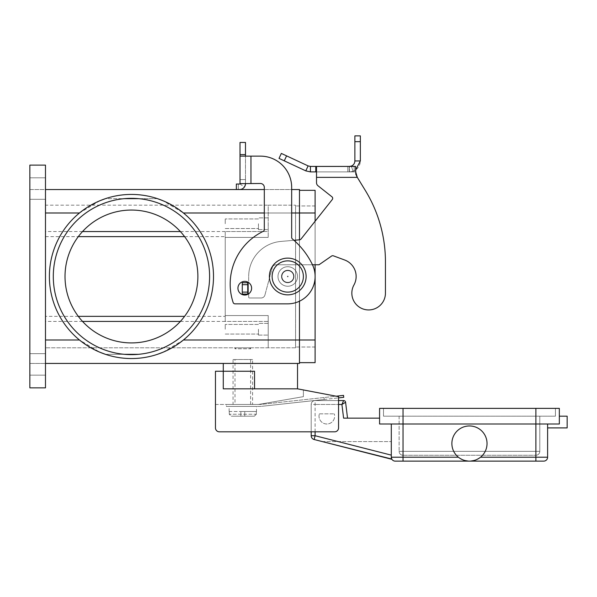 <?xml version="1.0" encoding="UTF-8"?>
<svg xmlns="http://www.w3.org/2000/svg" width="597" height="597" viewBox="0 0 597 597"><rect width="100%" height="100%" fill="white"/><g stroke="black" fill="none" stroke-linecap="round" stroke-linejoin="round"><path stroke-width="0.45" stroke-dasharray="2.98 2.24" d="M355.596 174.451L355.596 166.421L354.2 166.421L355.596 166.421L355.596 174.451L355.596 171.891L355.596 174.451L356.461 176.421L356.461 175.473L365.297 190.421A136.765 136.765 0 0 1 385.446 261.874L385.446 293.134A16.806 16.806 0 0 1 360.506 307.836A16.806 16.806 0 0 1 353.939 285A16.806 16.806 0 0 0 360.506 307.836A16.806 16.806 0 0 0 385.446 293.134L385.446 261.874A136.765 136.765 0 0 0 365.297 190.421L355.596 174.451L355.596 166.421L316.514 166.421L335.432 166.421L316.537 166.421L316.514 171.891L355.596 171.891L316.514 171.891L316.514 182.704A3.91 3.91 0 0 0 318 185.771L331.947 196.801A1.955 1.955 0 0 1 332.268 199.547L301.007 239.069A1.955 1.955 0 0 1 299.649 239.8L280.784 241.449A35.171 35.171 0 0 0 248.68 276.486L248.68 282.739L242.278 282.739L248.68 282.739L248.68 276.486A35.171 35.171 0 0 1 280.784 241.449L299.649 239.8A1.955 1.955 0 0 0 301.007 239.069L332.268 199.547A1.955 1.955 0 0 0 331.947 196.801L318 185.771A3.91 3.91 0 0 1 316.514 182.704L316.514 166.421L316.514 171.891L310.425 171.891L310.425 166.421L335.432 166.488L316.537 166.488M323.716 166.421L336.521 166.421L323.716 166.488M330.738 166.421L318.791 166.421L330.738 166.488M333.178 166.488L334.156 166.488L333.178 166.488M342.312 166.421L328.783 166.421L342.312 166.488M314.134 166.421L343.439 166.421L314.134 166.488M335.432 166.488L336.409 166.421L335.432 166.488M334.066 166.421L338.372 166.421L334.066 166.488M338.372 166.421L337.798 166.421L338.372 166.421M319.768 166.488L318.791 166.488L319.768 166.488M354.2 166.421L347.782 166.421L349.409 166.421L349.409 171.891L353.103 171.249C357.678 169.347 360.095 165.914 360.349 160.951L354.879 160.951C354.752 163.429 353.543 165.145 351.26 166.1L347.782 166.421L347.782 171.891L355.596 171.891L347.782 171.891L349.409 171.891L347.782 171.891L347.782 166.421L347.782 171.891L347.782 166.421L349.178 166.421L349.178 171.891L349.178 166.421L354.2 166.421L354.2 171.891L354.2 166.421M310.425 166.421L308.112 165.906L305.798 170.869L310.425 171.891M248.292 294.075L248.68 294.075L248.68 297.194L248.68 294.075L242.278 294.075L248.143 294.075L242.278 294.075L242.278 282.739L247.748 282.739L247.748 294.075L247.748 282.739L248.68 282.739L248.68 276.486L248.68 282.597M344.648 259.993A17.582 17.582 0 0 1 353.939 285A17.582 17.582 0 0 0 344.648 259.993L333.372 255.829A1.955 1.955 0 0 0 331.581 256.053A1.955 1.955 0 0 1 333.372 255.829A1.955 1.955 0 0 0 331.581 256.053L319.014 264.762L331.581 256.053L319.014 264.762L276.03 264.762A3.91 3.91 0 0 0 272.254 267.657A3.91 3.91 0 0 1 276.03 264.762L312.47 264.762M264.911 295.082L272.254 267.657L264.911 295.082A3.91 3.91 0 0 1 261.135 297.978A3.91 3.91 0 0 0 264.911 295.082L272.254 267.657A3.91 3.91 0 0 1 276.03 264.762A3.91 3.91 0 0 0 272.254 267.657L264.911 295.082A3.91 3.91 0 0 1 261.135 297.978L249.456 297.978L261.135 297.978A3.91 3.91 0 0 0 264.911 295.082M248.68 297.194A0.784 0.784 0 0 0 249.456 297.978A0.784 0.784 0 0 1 248.68 297.194A0.784 0.784 0 0 0 249.456 297.978L261.135 297.978L249.456 297.978A0.784 0.784 0 0 1 248.68 297.194L248.68 294.075L248.68 297.194M354.879 160.951L354.879 135.877L360.349 135.877L360.349 160.951M242.278 284.694L242.278 294.075L242.278 284.694L247.748 284.694L247.748 294.075M247.748 282.739L247.748 284.694M305.798 170.869L279.023 158.384L281.336 153.422L308.112 165.906M355.596 169.973L353.103 171.249L349.409 171.891L349.409 166.421M356.461 175.473L356.461 176.421L357.297 177.361L316.514 177.361L316.514 171.891M293.97 240.3L280.784 241.449A35.171 35.171 0 0 0 248.68 276.486A35.171 35.171 0 0 1 280.784 241.449L299.649 239.8A1.955 1.955 0 0 0 301.007 239.069L332.268 199.547M316.514 182.704L316.514 177.361L357.297 177.361L316.514 177.361M334.283 418.527A7.813 7.813 0 0 1 324.484 423.639A7.813 7.813 0 0 1 319.373 413.84A7.813 7.813 0 0 0 324.484 423.639A7.813 7.813 0 0 0 334.283 413.84A7.813 7.813 0 0 1 334.283 418.527M346.379 418.139L343.596 418.139L346.379 418.139M391.386 458.011L391.304 455.138L391.923 459.324L391.386 458.011M347.536 418.139L345.588 402.274L341.917 404.46L343.648 400.557L315.104 400.557A3.91 3.91 0 0 0 311.201 404.46A3.91 3.91 0 0 1 315.104 400.557A3.91 3.91 0 0 0 311.201 404.46L311.201 431.818L334.648 431.818A3.91 3.91 0 0 0 338.551 427.907L338.551 396.647L338.551 397.893L324.201 399.468L323.992 397.52L324.201 399.468L323.992 397.52L324.201 399.468L261.852 406.296L343.738 397.326L343.529 395.386L261.643 404.348A18.559 18.559 0 0 1 259.62 404.46L226.405 404.46L226.405 406.415L259.62 406.415A20.514 20.514 0 0 0 261.852 406.296A20.514 20.514 0 0 1 259.62 406.415L226.405 406.415L226.405 404.46L259.62 404.46A18.559 18.559 0 0 0 261.643 404.348L336.156 396.192M543.703 461.123A3.91 3.91 0 0 0 546.464 459.981A3.91 3.91 0 0 1 543.703 461.123L469.458 461.123L475.697 459.981L469.458 461.123L463.22 459.981L458.406 457.212A17.582 17.582 0 0 1 469.458 425.952A17.582 17.582 0 0 1 480.51 457.212L475.697 459.981L480.51 457.212A17.582 17.582 0 0 0 469.458 425.952A17.582 17.582 0 0 0 458.406 457.212L463.22 459.981L469.458 461.123L395.214 461.123A3.91 3.91 0 0 1 392.453 459.981A3.91 3.91 0 0 0 395.214 461.123M487.04 443.541A17.582 17.582 0 0 1 469.458 461.123A17.582 17.582 0 0 1 451.877 443.541A17.582 17.582 0 0 1 469.458 425.952A17.582 17.582 0 0 1 487.04 443.541M547.613 427.907L547.613 423.997L535.89 423.997L559.337 423.997L547.613 423.997L547.613 427.907L567.15 427.907L567.15 416.184L559.337 416.184L559.337 423.997L379.58 423.997L403.027 423.997L379.58 423.997L379.58 408.37L403.027 408.37L383.49 408.37L383.49 416.184L555.426 416.184L383.49 416.184L383.49 408.37L559.337 408.37M403.027 408.37L403.027 416.184L399.124 416.184L539.8 416.184L403.027 416.184L403.027 451.354L535.89 451.354L535.89 454.116L535.89 451.354L403.027 451.354L403.027 454.116L403.027 451.354L399.124 451.354A3.91 3.91 0 0 0 403.027 455.265L535.89 455.265L403.027 455.265A3.91 3.91 0 0 1 399.124 451.354A3.91 3.91 0 0 0 400.266 454.116A3.91 3.91 0 0 1 399.124 451.354L403.027 451.354L403.027 408.37L403.027 457.212L458.406 457.212M559.337 416.184L559.337 423.997M535.89 455.265A3.91 3.91 0 0 0 539.8 451.354A3.91 3.91 0 0 1 535.89 455.265L535.89 454.116L535.89 455.265A3.91 3.91 0 0 0 539.8 451.354A3.91 3.91 0 0 1 535.89 455.265M399.124 416.184L399.124 451.354L399.124 416.184M539.8 416.184L539.8 451.354L535.89 451.354L539.8 451.354L539.8 416.184M391.751 459.033A3.91 3.91 0 0 1 391.304 457.212L391.923 459.324L391.304 457.212L391.304 441.586L391.304 457.212L403.027 457.212L403.027 461.123M391.304 423.997L391.304 457.212M555.426 408.37L555.426 416.184L555.426 408.37L535.89 408.37L555.426 408.37M319.373 413.84L334.283 413.84L319.373 413.84M379.58 418.139L343.596 418.139L341.917 404.46L315.104 404.46L338.551 404.46M322.283 441.586L391.304 441.586L322.283 441.586L391.923 459.324L314.141 439.511A3.91 3.91 0 0 1 311.201 435.72L311.201 404.46L315.104 404.46L311.201 404.46M219.368 431.818L334.648 431.818A3.91 3.91 0 0 0 338.551 427.907L338.551 396.647L297.522 388.834L297.522 363.431L223.278 363.431L223.278 371.244L254.538 371.244L215.465 371.244L215.465 427.907A3.91 3.91 0 0 0 219.368 431.818A3.91 3.91 0 0 1 215.465 427.907A3.91 3.91 0 0 0 219.368 431.818L334.648 431.818A3.91 3.91 0 0 0 338.551 427.907L338.551 400.557L315.104 400.557L315.104 435.72L391.304 455.138M269.389 276.486A18.365 18.365 0 0 0 287.754 294.851A18.365 18.365 0 0 0 306.119 276.486A18.365 18.365 0 0 0 287.754 258.12A18.365 18.365 0 0 0 269.389 276.486M249.658 347.805L250.628 348.775L235.002 348.775L235.979 347.805L249.658 347.805L235.979 347.805M256.494 406.415L229.136 406.415L256.494 406.415L256.494 411.497M229.136 411.497L229.136 406.415M229.278 411.497L229.278 414.228L229.278 411.497L240.86 411.497L229.278 411.497M256.352 414.228L256.352 411.497L256.352 414.228L254.374 416.184L256.352 414.228L229.278 414.228L231.255 416.184L254.374 416.184L231.255 416.184L229.278 414.228L256.352 414.228M235.002 347.805L250.628 347.805L250.628 348.775L235.002 348.775L235.002 347.805L250.628 347.805M254.538 388.834L254.538 371.244L223.278 371.244L223.278 388.834L223.278 371.244L223.278 388.834L297.522 388.834M138.616 354.312A78.155 78.155 0 0 0 209.599 276.486A78.155 78.155 0 0 0 131.452 198.331A78.155 78.155 0 0 0 53.297 276.486A78.155 78.155 0 0 0 131.452 354.64A78.155 78.155 0 0 0 209.599 276.486A78.155 78.155 0 0 0 124.28 198.667A78.155 78.155 0 0 0 124.28 354.312L105.423 354.312A82.058 82.058 0 0 0 131.452 358.551A82.058 82.058 0 0 1 49.387 276.486A82.058 82.058 0 0 1 131.452 194.428A82.058 82.058 0 0 0 105.423 198.667L124.28 198.667A78.155 78.155 0 0 1 138.616 198.667L157.474 198.667A82.058 82.058 0 0 0 105.423 198.667L124.28 198.667A78.155 78.155 0 0 0 124.28 354.312L138.616 354.312A78.155 78.155 0 0 1 124.28 354.312A78.155 78.155 0 0 0 209.599 276.486A78.155 78.155 0 0 0 138.616 198.667L124.28 198.667M197.876 276.486A66.431 66.431 0 0 0 131.452 210.054A66.431 66.431 0 0 0 65.021 276.486A66.431 66.431 0 0 0 131.452 342.917A66.431 66.431 0 0 0 197.876 276.486A66.431 66.431 0 0 0 131.452 210.054A66.431 66.431 0 0 0 65.021 276.486A66.431 66.431 0 0 0 131.452 342.917A66.431 66.431 0 0 0 197.876 276.486A66.431 66.431 0 0 0 131.452 210.054A66.431 66.431 0 0 0 65.021 276.486A66.431 66.431 0 0 0 131.452 342.917A66.431 66.431 0 0 0 197.876 276.486M99.789 200.786L79.468 212.987A82.058 82.058 0 0 0 79.468 339.984L99.789 352.193M138.616 198.667L157.474 198.667A82.058 82.058 0 0 0 131.452 194.428A82.058 82.058 0 0 1 213.51 276.486A82.058 82.058 0 0 1 131.452 358.551A82.058 82.058 0 0 0 157.474 354.312A82.058 82.058 0 0 1 105.423 354.312L124.28 354.312M45.484 189.54L45.484 387.856L29.85 387.856L45.484 387.856L45.484 363.431L29.85 363.431L45.484 363.431L45.484 165.123L29.85 165.123L45.484 165.123L45.484 387.856L29.85 387.856L29.85 165.123L45.484 165.123L45.484 189.54L29.85 189.54L29.85 165.123L29.85 189.54L299.478 189.54L299.478 212.987L183.428 212.987A82.058 82.058 0 0 1 183.428 339.984A82.058 82.058 0 0 0 183.428 212.987L163.108 200.786M268.217 223.733L268.217 229.599L268.217 223.733M258.449 223.733L258.449 229.599L258.449 223.733M225.233 223.733L225.233 218.927L225.233 223.733M268.217 329.238L268.217 335.104L268.217 329.238M258.449 329.238L258.449 335.104L258.449 329.238M225.233 329.238L225.233 324.432L225.233 329.238M293.612 276.486A5.858 5.858 0 0 0 287.754 270.628A5.858 5.858 0 0 0 281.896 276.486A5.858 5.858 0 0 1 287.754 270.628A5.858 5.858 0 0 1 293.612 276.486A5.858 5.858 0 0 0 287.754 270.628A5.858 5.858 0 0 0 281.896 276.486A5.858 5.858 0 0 0 287.754 282.351A5.858 5.858 0 0 0 293.612 276.486A5.858 5.858 0 0 0 287.754 270.628A5.858 5.858 0 0 0 281.896 276.486A5.858 5.858 0 0 0 287.754 282.351A5.858 5.858 0 0 0 293.612 276.486A5.858 5.858 0 0 1 287.754 282.351A5.858 5.858 0 0 1 281.896 276.486A5.858 5.858 0 0 0 287.754 282.351A5.858 5.858 0 0 0 293.612 276.486A5.858 5.858 0 0 0 287.754 270.628A5.858 5.858 0 0 0 281.896 276.486A5.858 5.858 0 0 0 287.754 282.351A5.858 5.858 0 0 0 293.612 276.486A5.858 5.858 0 0 0 287.754 270.628A5.858 5.858 0 0 0 281.896 276.486A5.858 5.858 0 0 1 287.754 270.628A5.858 5.858 0 0 1 293.612 276.486A5.858 5.858 0 0 0 287.754 270.628A5.858 5.858 0 0 0 281.896 276.486A5.858 5.858 0 0 0 287.754 282.351A5.858 5.858 0 0 0 293.612 276.486A5.858 5.858 0 0 1 287.754 282.351A5.858 5.858 0 0 1 281.896 276.486A5.858 5.858 0 0 0 287.754 282.351A5.858 5.858 0 0 0 293.612 276.486M297.522 276.486A9.768 9.768 0 0 0 287.754 266.717A9.768 9.768 0 0 0 277.986 276.486A9.768 9.768 0 0 1 287.754 266.717A9.768 9.768 0 0 1 297.522 276.486A9.768 9.768 0 0 0 287.754 266.717A9.768 9.768 0 0 0 277.986 276.486A9.768 9.768 0 0 0 287.754 286.254A9.768 9.768 0 0 0 297.522 276.486A9.768 9.768 0 0 0 287.754 266.717A9.768 9.768 0 0 0 277.986 276.486A9.768 9.768 0 0 0 287.754 286.254A9.768 9.768 0 0 0 297.522 276.486A9.768 9.768 0 0 1 287.754 286.254A9.768 9.768 0 0 1 277.986 276.486A9.768 9.768 0 0 0 287.754 286.254A9.768 9.768 0 0 0 297.522 276.486A9.768 9.768 0 0 1 287.754 286.254A9.768 9.768 0 0 0 297.522 276.486A9.768 9.768 0 0 0 287.754 266.717A9.768 9.768 0 0 0 277.986 276.486A9.768 9.768 0 0 0 287.754 286.254A9.768 9.768 0 0 1 277.986 276.486A9.768 9.768 0 0 1 287.754 266.717A9.768 9.768 0 0 1 297.522 276.486A9.768 9.768 0 0 0 287.754 266.717A9.768 9.768 0 0 0 277.986 276.486A9.768 9.768 0 0 0 287.754 286.254A9.768 9.768 0 0 0 297.522 276.486A9.768 9.768 0 0 0 287.754 266.717A9.768 9.768 0 0 0 277.986 276.486A9.768 9.768 0 0 0 287.754 286.254A9.768 9.768 0 0 0 297.522 276.486M287.366 276.486A0.388 0.388 0 0 0 287.754 276.881A0.388 0.388 0 0 0 288.142 276.486A0.388 0.388 0 0 0 287.754 276.098A0.388 0.388 0 0 0 287.366 276.486A0.388 0.388 0 0 0 287.754 276.881A0.388 0.388 0 0 0 288.142 276.486A0.388 0.388 0 0 0 287.754 276.098A0.388 0.388 0 0 0 287.366 276.486M294.008 276.486A6.254 6.254 0 0 0 287.754 270.232A6.254 6.254 0 0 0 281.5 276.486A6.254 6.254 0 0 0 287.754 282.739A6.254 6.254 0 0 0 294.008 276.486A6.254 6.254 0 0 0 287.754 270.232A6.254 6.254 0 0 0 281.5 276.486A6.254 6.254 0 0 0 287.754 282.739A6.254 6.254 0 0 0 294.008 276.486A6.254 6.254 0 0 0 287.754 270.232A6.254 6.254 0 0 0 281.5 276.486A6.254 6.254 0 0 0 287.754 282.739A6.254 6.254 0 0 0 294.008 276.486A6.254 6.254 0 0 0 287.754 270.232A6.254 6.254 0 0 0 281.5 276.486A6.254 6.254 0 0 0 287.754 282.739A6.254 6.254 0 0 0 294.008 276.486M29.85 364.409L29.85 375.155L29.85 364.409M45.484 364.409L45.484 375.155L45.484 364.409M29.85 188.562L29.85 177.816L29.85 188.562M45.484 188.562L45.484 177.816L45.484 188.562M244.77 281.374A6.836 6.836 0 0 1 251.606 288.209A6.836 6.836 0 0 1 244.77 295.045A6.836 6.836 0 0 1 237.934 288.209A6.836 6.836 0 0 1 244.77 281.374A6.836 6.836 0 0 0 237.934 288.209A6.836 6.836 0 0 0 244.77 295.045A6.836 6.836 0 0 0 251.606 288.209A6.836 6.836 0 0 0 244.77 281.374A6.836 6.836 0 0 1 251.606 288.209A6.836 6.836 0 0 1 244.77 295.045A6.836 6.836 0 0 1 237.934 288.209A6.836 6.836 0 0 1 244.77 281.374M215.465 404.46L258.449 404.46L215.465 404.46L215.465 427.907M240.016 154.616L245.486 154.616L245.486 142.452L240.016 142.452L240.016 183.488L250.956 183.488L240.016 183.488L240.016 179.578L240.016 183.63A0.388 0.388 0 0 1 239.628 184.025L236.352 184.025L236.352 189.495L239.628 189.495A5.858 5.858 0 0 0 245.486 183.63L245.486 156.13L245.486 183.63L245.486 179.578L240.016 179.578L245.486 179.578L240.016 179.578L240.016 183.488L240.016 179.578L245.486 179.578L245.486 183.488L240.016 183.488L250.956 183.488L250.956 156.13L245.486 156.13L260.404 156.13A31.26 31.26 0 0 1 291.664 187.391L291.664 237.412A1.955 1.955 0 0 0 292.358 238.904A78.155 78.155 0 0 1 312.343 264.501A27.35 27.35 0 0 1 287.754 303.843L235.002 303.843A1.955 1.955 0 0 1 233.143 302.5A58.618 58.618 0 0 1 263.21 231.352A1.955 1.955 0 0 0 264.307 229.599L264.307 187.391A3.91 3.91 0 0 0 260.404 183.488L250.956 183.488L250.956 156.13L260.404 156.13A31.26 31.26 0 0 1 291.664 187.391L291.664 237.412A1.955 1.955 0 0 0 292.358 238.904A78.155 78.155 0 0 1 312.343 264.501A27.35 27.35 0 0 1 287.754 303.843L235.002 303.843A1.955 1.955 0 0 1 233.143 302.5A58.618 58.618 0 0 1 263.21 231.352A1.955 1.955 0 0 0 264.307 229.599L264.307 187.391A3.91 3.91 0 0 0 260.404 183.488L250.956 183.488L260.404 183.488M250.956 183.488L250.956 156.13L240.016 156.13L245.486 156.13L245.486 154.616M239.628 184.025A0.388 0.388 0 0 0 239.934 183.869L244.307 187.16L245.486 183.63L239.934 183.869L245.486 183.63L244.307 187.16A5.858 5.858 0 0 1 239.628 189.495L236.352 189.495L238.307 189.495L238.307 184.025L239.628 184.025L238.307 184.025L238.307 189.495M240.016 183.63L240.016 179.578L240.016 183.63M236.352 184.025L238.307 184.025L236.352 184.025L236.352 189.495L236.352 184.025M240.016 156.13L245.486 156.13M287.754 303.843L235.002 303.843M291.664 187.391L291.664 237.412A1.955 1.955 0 0 0 292.358 238.904M263.21 231.352A1.955 1.955 0 0 0 264.307 229.599L264.307 187.391M264.307 189.54L291.664 189.54M45.484 363.431L299.478 363.431L299.478 190.324L299.478 212.987L315.104 212.987L315.104 190.324L299.478 190.324M297.522 363.431L223.278 363.431M299.478 301.201L299.478 239.815M45.484 339.984L79.468 339.984A82.058 82.058 0 0 1 79.468 212.987L45.484 212.987M163.108 352.193L183.428 339.984L315.104 339.984L315.104 212.987L315.104 347.021L315.104 205.958L315.104 212.987L295.567 212.987L295.567 347.021L295.567 205.174L295.567 212.987L268.217 212.987L268.217 205.174L45.484 205.174L45.484 347.805L45.484 205.174L268.217 205.174L268.217 237.412L268.217 212.987L315.104 212.987M295.567 347.805L295.567 339.984L295.567 347.805L45.484 347.805L268.217 347.805L268.217 339.984L268.217 347.805L295.567 347.805M180.369 231.546L268.217 231.546L268.217 237.412L225.233 237.412L225.233 315.567L268.217 315.567L268.217 321.425L268.217 315.567L225.233 315.567L268.217 315.567L268.217 339.984L268.217 315.567L225.233 315.567L225.233 237.412L268.217 237.412L268.217 205.174L295.567 205.174L268.217 205.174L268.217 231.546L225.233 231.546L225.233 321.425L225.233 315.567L225.233 316.35L184.592 316.35M299.478 362.648L315.104 362.648L315.104 339.984L268.217 339.984L315.104 339.984M315.104 221.241L315.104 264.762M315.104 347.021L295.567 347.021L315.104 347.021M315.104 205.958L295.567 205.958L315.104 205.958M180.369 321.425L268.217 321.425L268.217 347.805L268.217 321.425L225.233 321.425M78.304 316.35L45.484 316.35M184.592 236.628L225.233 236.628L225.233 237.412L268.217 237.412L225.233 237.412L225.233 231.546M45.484 236.628L78.304 236.628M225.233 316.35L225.233 236.628M303.388 389.945L303.388 396.647L258.449 404.46L303.388 396.647L303.388 389.945M254.374 416.184L231.255 416.184L254.374 416.184M256.352 411.497L240.86 411.497L256.352 411.497M240.86 416.184L240.86 411.497L240.86 416.184M244.77 416.184L244.77 411.497L244.77 416.184M233.046 359.521L252.583 359.521L252.583 404.46L233.046 404.46L233.046 359.521L252.583 359.521M250.628 359.521L250.628 404.46L235.002 404.46L235.002 359.521L250.628 359.521L235.002 359.521M235.002 404.46L250.628 404.46M233.046 404.46L252.583 404.46M248.143 294.075L248.143 282.739M351.26 166.1L353.103 171.249L351.26 166.1M315.791 166.421L315.791 171.891M354.879 141.668L360.349 141.668M247.748 292.12L242.278 292.12M286.582 155.869L284.269 160.832M315.104 431.818L315.104 400.557M314.141 439.511L315.104 435.72L311.201 435.72M535.89 461.123L535.89 457.212L547.613 457.212M535.89 408.37L535.89 457.212L480.51 457.212M403.027 454.116L403.027 455.265A3.91 3.91 0 0 1 400.266 454.116A3.91 3.91 0 0 0 403.027 455.265L403.027 454.116M535.89 416.184L535.89 451.354L535.89 416.184M272.12 276.486A15.634 15.634 0 0 0 287.754 292.12A15.634 15.634 0 0 0 303.388 276.486A15.634 15.634 0 0 0 287.754 260.859A15.634 15.634 0 0 0 272.12 276.486A15.634 15.634 0 0 0 287.754 292.12A15.634 15.634 0 0 0 303.388 276.486A15.634 15.634 0 0 0 287.754 260.859A15.634 15.634 0 0 0 272.12 276.486A15.634 15.634 0 0 0 287.754 292.12A15.634 15.634 0 0 0 303.388 276.486A15.634 15.634 0 0 0 287.754 260.859A15.634 15.634 0 0 0 272.12 276.486M240.016 183.488L245.486 183.488M239.934 183.869L244.307 187.16M82.528 321.425L45.484 321.425M82.528 231.546L45.484 231.546M264.307 212.987L291.664 212.987M268.217 217.875L258.449 217.875L268.217 217.875M258.449 218.927L225.233 218.927L258.449 218.927M268.217 323.38L258.449 323.38L268.217 323.38M258.449 324.432L225.233 324.432L258.449 324.432M29.85 353.663L45.484 353.663L29.85 353.663M29.85 177.816L45.484 177.816L29.85 177.816M29.85 375.155L45.484 375.155L29.85 375.155M29.85 199.308L45.484 199.308L29.85 199.308M225.233 334.044L258.449 334.044L225.233 334.044M258.449 335.104L268.217 335.104L258.449 335.104M225.233 228.539L258.449 228.539L225.233 228.539M258.449 229.599L268.217 229.599L258.449 229.599"/><path stroke-width="0.9" d="M385.446 293.134A16.806 16.806 0 0 1 383.341 301.269A16.806 16.806 0 0 0 385.446 293.134L385.446 261.874L385.446 293.134M310.425 166.421L310.425 171.891L305.798 170.869L279.023 158.384L281.336 153.422L308.112 165.906L310.425 166.421L355.596 166.421L355.797 173.421M353.939 285A17.582 17.582 0 0 0 344.648 259.993A17.582 17.582 0 0 1 353.939 285A16.806 16.806 0 0 0 360.506 307.836A16.806 16.806 0 0 0 383.341 301.269A16.806 16.806 0 0 1 360.506 307.836A16.806 16.806 0 0 1 353.939 285M316.514 166.421L316.514 177.361L357.297 177.361L365.297 190.421L357.297 177.361L355.596 171.533M331.947 196.801L318 185.771L331.947 196.801A1.955 1.955 0 0 1 332.268 199.547A1.955 1.955 0 0 0 331.947 196.801M355.805 173.458L356.454 175.466M349.409 166.421L351.26 166.1C353.543 165.145 354.752 163.429 354.879 160.951L354.879 135.877L360.349 135.877L360.349 160.951L355.596 169.973M305.798 170.869L308.112 165.906M316.514 171.891L310.425 171.891M354.879 160.951L360.349 160.951M385.446 261.874A136.765 136.765 0 0 0 365.297 190.421A136.765 136.765 0 0 1 385.446 261.874M312.47 264.762L319.014 264.762L331.581 256.053A1.955 1.955 0 0 1 333.372 255.829L344.648 259.993M248.68 282.597L247.748 282.739L247.748 294.075L248.292 294.075M332.268 199.547L301.007 239.069A1.955 1.955 0 0 1 299.649 239.8L293.97 240.3M316.514 182.704A3.91 3.91 0 0 0 318 185.771A3.91 3.91 0 0 1 316.514 182.704L316.514 177.361M247.748 282.739L242.278 282.739L242.278 294.075L247.748 294.075M343.648 400.557L341.917 404.46L345.588 402.274A1.955 1.955 0 0 0 343.648 400.557A1.955 1.955 0 0 1 345.588 402.274A1.955 1.955 0 0 0 343.648 400.557L338.551 400.557L338.551 397.893L343.738 397.326L343.529 395.386L336.156 396.192M391.304 423.997L391.304 457.212A3.91 3.91 0 0 0 395.214 461.123L543.703 461.123A3.91 3.91 0 0 0 547.613 457.212A3.91 3.91 0 0 1 543.703 461.123M475.697 459.981L475.205 460.16M487.04 443.541A17.582 17.582 0 0 1 469.458 461.123A17.582 17.582 0 0 1 451.877 443.541A17.582 17.582 0 0 1 469.458 425.952A17.582 17.582 0 0 1 487.04 443.541M463.22 459.981L463.712 460.16M559.337 416.184L559.337 408.37L559.337 423.997L559.337 416.184L567.15 416.184L567.15 427.907L547.613 427.907L547.613 423.997L547.613 457.212A3.91 3.91 0 0 1 546.464 459.981A3.91 3.91 0 0 0 547.613 457.212L480.51 457.212M559.337 408.37L379.58 408.37L379.58 423.997L559.337 423.997M395.214 461.123A3.91 3.91 0 0 1 391.751 459.033L322.283 441.586M547.613 427.907L547.613 457.212M338.551 404.46L341.917 404.46L343.596 418.139L379.58 418.139M297.522 363.431L297.522 388.834L338.551 396.647L338.551 427.907A3.91 3.91 0 0 1 334.648 431.818L219.368 431.818L311.201 431.818L311.201 435.72A3.91 3.91 0 0 0 314.141 439.511L391.923 459.324M347.536 418.139L345.588 402.274M306.119 276.486A18.365 18.365 0 0 0 287.754 258.12A18.365 18.365 0 0 0 269.389 276.486A18.365 18.365 0 0 0 287.754 294.851A18.365 18.365 0 0 0 306.119 276.486M254.538 388.834L254.538 371.244L223.278 371.244L223.278 363.431M197.876 276.486A66.431 66.431 0 0 0 131.452 210.054A66.431 66.431 0 0 0 65.021 276.486A66.431 66.431 0 0 0 131.452 342.917A66.431 66.431 0 0 0 197.876 276.486M53.297 276.486A78.155 78.155 0 0 1 131.452 198.331A78.155 78.155 0 0 1 209.599 276.486A78.155 78.155 0 0 1 131.452 354.64A78.155 78.155 0 0 1 53.297 276.486M99.789 352.193L105.423 354.312C95.826 351.058 87.177 346.282 79.468 339.984L45.484 339.984M45.484 212.987L79.468 212.987C87.177 206.689 95.826 201.92 105.423 198.667L99.789 200.786M131.452 194.428A82.058 82.058 0 0 1 213.51 276.486A82.058 82.058 0 0 1 131.452 358.551A82.058 82.058 0 0 1 49.387 276.486A82.058 82.058 0 0 1 131.452 194.428M45.484 363.431L299.478 363.431L299.478 339.984L183.428 339.984C175.719 346.282 167.07 351.058 157.474 354.312L163.108 352.193M163.108 200.786L157.474 198.667C167.07 201.92 175.719 206.689 183.428 212.987L264.307 212.987M244.77 295.045A6.836 6.836 0 0 0 251.606 288.209A6.836 6.836 0 0 0 244.77 281.374A6.836 6.836 0 0 0 237.934 288.209A6.836 6.836 0 0 0 244.77 295.045M240.016 183.488L240.016 156.13L260.404 156.13A31.26 31.26 0 0 1 291.664 187.391L291.664 237.412A1.955 1.955 0 0 0 292.358 238.904A78.155 78.155 0 0 1 312.343 264.501A27.35 27.35 0 0 1 287.754 303.843L235.002 303.843A1.955 1.955 0 0 1 233.143 302.5A58.618 58.618 0 0 1 263.21 231.352A1.955 1.955 0 0 0 264.307 229.599L264.307 187.391A3.91 3.91 0 0 0 260.404 183.488L240.016 183.63A0.388 0.388 0 0 1 239.628 184.025A0.388 0.388 0 0 0 239.934 183.869M240.016 156.13L240.016 142.452L245.486 142.452L245.486 156.13M245.486 183.488L245.486 183.63A5.858 5.858 0 0 1 239.628 189.495L236.352 189.495L236.352 184.025L239.628 184.025M238.307 189.495L239.628 189.495A5.858 5.858 0 0 0 244.307 187.16M250.956 183.488L250.956 156.13L260.404 156.13A31.26 31.26 0 0 1 291.664 187.391M292.358 238.904A78.155 78.155 0 0 1 312.343 264.501A27.35 27.35 0 0 1 287.754 303.843M264.307 187.391A3.91 3.91 0 0 0 260.404 183.488M235.002 303.843A1.955 1.955 0 0 1 233.143 302.5A58.618 58.618 0 0 1 263.21 231.352M29.85 387.856L29.85 165.123L45.484 165.123L45.484 387.856L29.85 387.856M45.484 189.54L264.307 189.54M291.664 189.54L299.478 189.54L299.478 239.815M315.104 264.762L315.104 339.984L299.478 339.984L299.478 301.201M138.616 354.312L124.28 354.312M299.478 190.324L315.104 190.324L315.104 221.241M315.104 339.984L315.104 362.648L299.478 362.648M184.592 316.35L78.304 316.35M78.304 236.628L184.592 236.628M124.28 198.667L138.616 198.667M219.368 431.818A3.91 3.91 0 0 1 215.465 427.907L215.465 371.244L223.278 371.244L223.278 388.834L297.522 388.834M215.465 427.907L215.465 404.46M315.791 166.421L315.791 171.891M354.879 141.668L360.349 141.668M248.143 282.739L248.143 294.075M247.748 284.694L242.278 284.694M247.748 292.12L242.278 292.12M286.582 155.869L284.269 160.832M311.201 435.72L315.104 435.72L315.104 431.818M391.304 455.138L315.104 435.72L314.141 439.511M403.027 408.37L403.027 461.123M535.89 408.37L535.89 461.123M458.406 457.212L391.304 457.212M272.12 276.486A15.634 15.634 0 0 0 287.754 292.12A15.634 15.634 0 0 0 303.388 276.486A15.634 15.634 0 0 0 287.754 260.859A15.634 15.634 0 0 0 272.12 276.486M240.016 154.616L245.486 154.616M315.104 212.987L291.664 212.987M180.369 321.425L82.528 321.425M180.369 231.546L82.528 231.546"/></g></svg>
